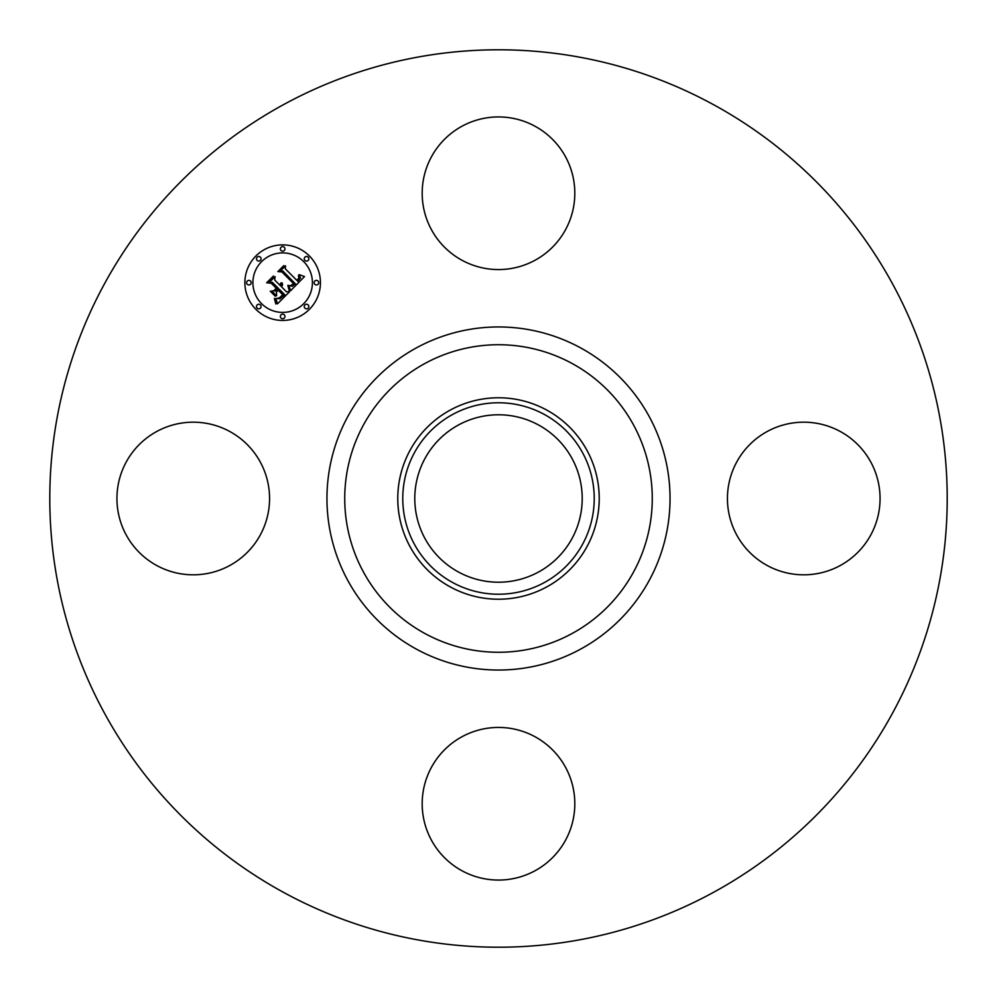 <?xml version="1.0" encoding="UTF-8"?>
<svg xmlns="http://www.w3.org/2000/svg" width="997" height="997" viewBox="0 0 997 997"><rect width="100%" height="100%" fill="white"/><g stroke="black" fill="none" stroke-linecap="round" stroke-linejoin="round"><path stroke-width="1.5" d="M431.527 156.666A76.308 76.308 0 0 1 535.09 126.283A76.308 76.308 0 0 1 565.473 229.833A76.308 76.308 0 0 1 461.91 260.217A76.308 76.308 0 0 1 431.527 156.666M283.372 892.278A448.712 448.712 0 0 1 104.722 283.372A448.712 448.712 0 0 1 713.628 104.722A448.712 448.712 0 0 1 892.278 713.628A448.712 448.712 0 0 1 283.372 892.278M156.666 565.473A76.308 76.308 0 0 1 126.283 461.91A76.308 76.308 0 0 1 229.833 431.527A76.308 76.308 0 0 1 260.217 535.09A76.308 76.308 0 0 1 156.666 565.473M565.473 840.334A76.308 76.308 0 0 1 461.91 870.717A76.308 76.308 0 0 1 431.527 767.167A76.308 76.308 0 0 1 535.09 736.783A76.308 76.308 0 0 1 565.473 840.334M840.334 431.527A76.308 76.308 0 0 1 870.717 535.09A76.308 76.308 0 0 1 767.167 565.473A76.308 76.308 0 0 1 736.783 461.91A76.308 76.308 0 0 1 840.334 431.527M538.629 425.034A83.711 83.711 0 0 1 571.966 538.629A83.711 83.711 0 0 1 458.371 571.966A83.711 83.711 0 0 1 425.034 458.371A83.711 83.711 0 0 1 538.629 425.034M452.601 414.49A95.737 95.737 0 0 0 414.49 544.399A95.737 95.737 0 0 0 544.399 582.51A95.737 95.737 0 0 0 582.51 452.601A95.737 95.737 0 0 0 452.601 414.49M546.792 586.897A100.734 100.734 0 0 1 410.103 450.208A100.734 100.734 0 0 1 546.792 410.103A100.734 100.734 0 0 1 586.897 546.792A100.734 100.734 0 0 1 397.766 498.5A100.734 100.734 0 0 1 546.792 410.103A100.734 100.734 0 0 1 546.792 586.897M309.369 255.942A37.774 37.774 0 0 1 309.369 309.369A37.774 37.774 0 0 1 255.942 309.369A37.774 37.774 0 0 1 255.942 255.942A37.774 37.774 0 0 1 309.369 255.942M261.613 303.699A29.76 29.76 0 0 1 261.613 261.613A29.76 29.76 0 0 1 303.699 261.613A29.76 29.76 0 0 1 303.699 303.699A29.76 29.76 0 0 1 261.613 303.699M290.638 290.663L288.794 285.429L292.183 286.276L295.374 283.821L282.861 271.022L280.219 271.134L285.553 265.8L285.279 268.791L296.894 280.406L298.851 278.013L298.452 275.135L299.387 277.677L297.33 280.581L297.767 281.279L300.458 277.964L299.2 274.636L304.509 276.555L290.638 290.663M289.167 290.663L287.859 285.354L289.167 290.663M290.463 285.715L293.629 283.671L281.902 271.919L277.851 271.583L283.809 265.613L278.799 271.259L282.151 271.483L294.314 283.647L292.046 285.641L290.463 285.715M289.566 291.735L277.453 303.848L275.857 298.427L279.945 298.788L284.693 294.676L279.222 289.205L278.512 289.928L283.335 294.738L280.12 297.829L277.291 298.402L279.634 297.679L282.724 294.713L278.225 290.214L276.456 291.971L276.568 295.822L271.67 290.925L275.571 290.9L278.25 288.233L272.355 282.35L269.352 282.325L275.085 276.593L274.698 280.007L279.721 285.03L281.079 282.799L280.032 285.341L280.581 285.89L282.213 282.911L282.55 284.918L281.565 286.874L286.488 291.797L289.566 291.735M275.857 304.023L274.374 298.352L275.857 300.845L275.857 304.023M275.297 296.259L270.262 291.211L275.297 296.259M273.863 290.65L276.256 288.258L271.259 283.26L266.66 282.762L273.427 276.007L267.632 282.425L271.421 282.824L276.867 288.27L273.863 290.65M304.92 308.16A2.293 2.293 0 0 1 304.92 304.92A2.293 2.293 0 0 1 308.16 304.92A2.293 2.293 0 0 1 308.16 308.16A2.293 2.293 0 0 1 304.92 308.16M257.164 308.16A2.293 2.293 0 0 1 257.164 304.92A2.293 2.293 0 0 1 260.404 304.92A2.293 2.293 0 0 1 260.404 308.16A2.293 2.293 0 0 1 257.164 308.16M281.042 318.043A2.293 2.293 0 0 1 281.042 314.803A2.293 2.293 0 0 1 284.282 314.803A2.293 2.293 0 0 1 284.282 318.043A2.293 2.293 0 0 1 281.042 318.043M257.164 260.404A2.293 2.293 0 0 1 257.164 257.164A2.293 2.293 0 0 1 260.404 257.164A2.293 2.293 0 0 1 260.404 260.404A2.293 2.293 0 0 1 257.164 260.404M247.268 284.282A2.293 2.293 0 0 1 247.268 281.042A2.293 2.293 0 0 1 250.509 281.042A2.293 2.293 0 0 1 250.509 284.282A2.293 2.293 0 0 1 247.268 284.282M308.16 257.164A2.293 2.293 0 0 1 308.16 260.404A2.293 2.293 0 0 1 304.92 260.404A2.293 2.293 0 0 1 304.92 257.164A2.293 2.293 0 0 1 308.16 257.164M318.043 281.042A2.293 2.293 0 0 1 318.043 284.282A2.293 2.293 0 0 1 314.803 284.282A2.293 2.293 0 0 1 314.803 281.042A2.293 2.293 0 0 1 318.043 281.042M284.282 247.268A2.293 2.293 0 0 1 284.282 250.509A2.293 2.293 0 0 1 281.042 250.509A2.293 2.293 0 0 1 281.042 247.268A2.293 2.293 0 0 1 284.282 247.268M572.216 363.556A153.762 153.762 0 0 1 633.444 572.216A153.762 153.762 0 0 1 424.784 633.444A153.762 153.762 0 0 1 363.556 424.784A153.762 153.762 0 0 1 572.216 363.556M580.74 347.953A171.546 171.546 0 0 1 649.047 580.74A171.546 171.546 0 0 1 416.26 649.047A171.546 171.546 0 0 1 347.953 416.26A171.546 171.546 0 0 1 580.74 347.953"/></g></svg>
